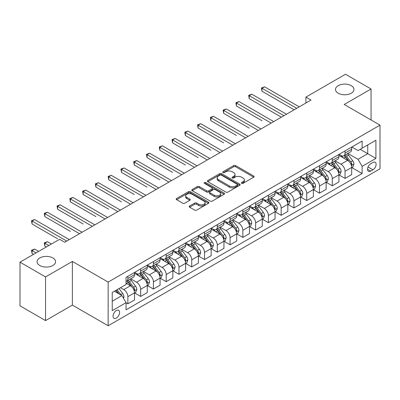 <?xml version="1.0" encoding="UTF-8"?>
<svg xmlns="http://www.w3.org/2000/svg" width="400" height="400" viewBox="0 0 400 400"><rect width="100%" height="100%" fill="white"/><g stroke="black" fill="none" stroke-linecap="round" stroke-linejoin="round"><path stroke-width="0.6" d="M241.65 183.335A0.995 0.575 0 0 0 243.055 183.335L253.715 177.18A1.42 0.82 0 0 0 254.13 176.6A1.42 0.82 0 0 0 253.715 176.02L235.655 165.595A1.42 0.82 0 0 0 233.65 165.595L222.99 171.75A0.995 0.575 0 0 0 222.7 172.155A0.995 0.575 0 0 0 222.99 172.56A0.995 0.575 0 0 0 224.395 172.56L225.775 171.765A4.54 2.62 0 0 1 232.195 171.765L233.7 172.635A4.54 2.62 0 0 1 235.03 174.485A4.54 2.62 0 0 1 233.7 176.34L232.32 177.135A0.995 0.575 0 0 0 232.03 177.54A0.995 0.575 0 0 0 232.32 177.945A0.995 0.575 0 0 0 233.725 177.945L235.105 177.15A4.54 2.62 0 0 1 241.525 177.15L243.03 178.02A4.54 2.62 0 0 1 244.36 179.875A4.54 2.62 0 0 1 243.03 181.725L241.65 182.52A0.995 0.575 0 0 0 241.36 182.93A0.995 0.575 0 0 0 241.65 183.335L241.65 182.52M52.855 257.955A9.25 5.34 0 0 0 42.775 256.8A9.25 5.34 0 0 0 37.065 261.735A9.25 5.34 0 0 0 39.775 265.51A9.25 5.34 0 0 0 49.855 266.665A9.25 5.34 0 0 0 55.565 261.735A9.25 5.34 0 0 0 52.855 257.955M351.28 85.665A9.25 5.34 0 0 0 341.2 84.505A9.25 5.34 0 0 0 335.49 89.44A9.25 5.34 0 0 0 338.2 93.215A9.25 5.34 0 0 0 348.28 94.375A9.25 5.34 0 0 0 353.99 89.44A9.25 5.34 0 0 0 351.28 85.665M116.325 318.085A4.625 2.67 120 0 0 119.345 314.01A4.625 2.67 120 0 0 118.635 310.3A4.625 2.67 120 0 0 116.325 310.53A4.625 2.67 120 0 0 113.3 314.605A4.625 2.67 120 0 0 114.01 318.315A4.625 2.67 120 0 0 116.325 318.085M189.61 206.02A1.42 0.82 0 0 0 189.195 206.6A1.42 0.82 0 0 0 189.61 207.18L194.675 210.105A1.42 0.82 0 0 0 196.685 210.105L208.52 203.27A1.42 0.82 0 0 0 208.935 202.69A1.42 0.82 0 0 0 208.52 202.115L190.465 191.69A1.42 0.82 0 0 0 188.455 191.69L176.62 198.52A1.42 0.82 0 0 0 176.205 199.1A1.42 0.82 0 0 0 176.62 199.68L182.74 203.215A1.42 0.82 0 0 0 184.745 203.215L189.81 200.29A1.42 0.82 0 0 0 190.225 199.71A1.42 0.82 0 0 0 189.81 199.13L186.775 197.38A3.795 2.19 0 0 1 185.665 195.83A3.795 2.19 0 0 1 188.01 193.805A3.795 2.19 0 0 1 192.145 194.28L204.03 201.145A3.795 2.19 0 0 1 205.145 202.69A3.795 2.19 0 0 1 202.8 204.715A3.795 2.19 0 0 1 198.665 204.24L196.685 203.095A1.42 0.82 0 0 0 194.675 203.095L189.61 206.02L189.61 207.18M72.38 261.44L45.55 276.925L20 262.175L20 305.84L45.55 320.59L72.38 305.1L108.15 325.755L108.15 282.09L72.38 261.44L72.38 305.1M371.055 119.975L371.055 88.995L344.23 104.485L380 125.135L108.15 282.09M371.055 88.995L345.505 74.245L305.905 97.11L305.905 103.01M20 262.175L59.605 239.31L64.715 242.26L311.015 100.06L305.905 97.11M225.875 192.095A1.42 0.82 0 0 0 227.88 192.095L239.72 185.26A1.42 0.82 0 0 0 240.135 184.68A1.42 0.82 0 0 0 239.72 184.1L221.66 173.675A1.42 0.82 0 0 0 219.655 173.675L207.82 180.51A1.42 0.82 0 0 0 207.405 181.09A1.42 0.82 0 0 0 207.82 181.67L225.875 192.095M204.755 183.55A0.995 0.575 0 0 1 205.76 183.69L205.76 182.51L224.12 193.105A1.42 0.82 0 0 1 224.535 193.685A1.42 0.82 0 0 1 224.12 194.265L212.28 201.1A1.42 0.82 0 0 1 210.275 201.1L192.22 190.675L192.22 189.515A1.42 0.82 0 0 0 191.805 190.095A1.42 0.82 0 0 0 192.22 190.675M192.22 189.515L197.285 186.59A1.42 0.82 0 0 1 199.29 186.59L206.615 190.82A1.42 0.82 0 0 0 208.62 190.82L211.98 188.88A1.42 0.82 0 0 0 212.395 188.3A1.42 0.82 0 0 0 211.98 187.72L204.355 183.32A0.995 0.575 0 0 1 204.065 182.915A0.995 0.575 0 0 1 204.68 182.385A0.995 0.575 0 0 1 205.76 182.51M372.95 162.49L370.7 163.785A4.48 2.585 120 0 0 367.775 167.735A4.48 2.585 120 0 0 368.46 171.325A4.48 2.585 120 0 0 370.7 171.105L372.95 169.805A4.48 2.585 120 0 0 375.875 165.855A4.48 2.585 120 0 0 375.19 162.265A4.48 2.585 120 0 0 372.95 162.49M108.15 325.755L380 168.8L380 125.135M351.845 147L358.025 150.57L362.115 148.21L362.115 141.07L126.035 277.37L126.035 284.51L112.235 292.475L112.235 310.65L126.035 302.685L126.035 309.825L362.115 173.52L362.115 166.38L358.025 159.3L347.865 153.435M362.115 148.21L375.91 140.245L375.91 158.415L362.115 166.38M45.55 276.925L45.55 320.59M360.175 149.33L367.735 153.695L367.735 144.965L375.91 140.245M358.025 159.3L367.735 153.695L375.91 158.415M112.235 301.21L121.945 295.6L114.38 291.235M126.035 302.74L127.87 303.805L127.87 296.665A5.78 3.34 -120 0 0 123.785 289.585L120.515 287.695M127.87 303.805L134.515 299.97L134.515 292.83A5.78 3.34 -120 0 0 130.425 285.75L126.035 283.21M134.67 292.975L140.645 296.43L140.645 289.29A5.78 3.34 -120 0 0 136.56 282.21L130.69 278.82M140.645 296.43L147.29 292.595L147.29 285.455A5.78 3.34 -120 0 0 143.2 278.375L134.515 273.36M147.445 285.6L153.42 289.055L153.42 281.915A5.78 3.34 -120 0 0 149.335 274.835L143.465 271.445M153.42 289.055L160.065 285.22L160.065 278.08A5.78 3.34 -120 0 0 155.975 270.995L147.29 265.98M160.22 278.225L166.195 281.68L166.195 274.54A5.78 3.34 -120 0 0 162.11 267.455L156.24 264.07M166.195 281.68L172.84 277.84L172.84 270.705A5.78 3.34 -120 0 0 168.75 263.62L160.065 258.605M172.995 270.85L178.97 274.3L178.97 267.16A5.78 3.34 -120 0 0 174.885 260.08L169.015 256.695M178.97 274.3L185.615 270.465L185.615 263.325A5.78 3.34 -120 0 0 181.525 256.245L172.84 251.23M185.77 263.475L191.745 266.925L191.745 259.785A5.78 3.34 -120 0 0 187.66 252.705L181.79 249.315M191.745 266.925L198.39 263.09L198.39 255.95A5.78 3.34 -120 0 0 194.3 248.87L185.615 243.855M198.545 256.1L204.52 259.55L204.52 252.41A5.78 3.34 -120 0 0 200.435 245.33L194.565 241.94M204.52 259.55L211.165 255.715L211.165 248.575A5.78 3.34 -120 0 0 207.075 241.495L198.39 236.48M211.32 248.725L217.295 252.175L217.295 245.035A5.78 3.34 -120 0 0 213.21 237.955L207.34 234.565M217.295 252.175L223.94 248.34L223.94 241.2A5.78 3.34 -120 0 0 219.85 234.12L211.165 229.105M224.095 241.35L230.07 244.8L230.07 237.66A5.78 3.34 -120 0 0 225.985 230.58L220.115 227.19M230.07 244.8L236.715 240.965L236.715 233.825A5.78 3.34 -120 0 0 232.625 226.745L223.94 221.73M236.87 233.97L242.845 237.425L242.845 230.285A5.78 3.34 -120 0 0 238.76 223.205L232.89 219.815M242.845 237.425L249.49 233.59L249.49 226.45A5.78 3.34 -120 0 0 245.4 219.37L236.715 214.355M249.645 226.595L255.62 230.05L255.62 222.91A5.78 3.34 -120 0 0 251.535 215.83L245.665 212.44M255.62 230.05L262.265 226.215L262.265 219.075A5.78 3.34 -120 0 0 258.175 211.995L249.49 206.975M262.42 219.22L268.395 222.675L268.395 215.535A5.78 3.34 -120 0 0 264.31 208.45L258.44 205.065M268.395 222.675L275.04 218.835L275.04 211.7A5.78 3.34 -120 0 0 270.95 204.615L262.265 199.6M275.195 211.845L281.17 215.295L281.17 208.16A5.78 3.34 -120 0 0 277.085 201.075L271.215 197.69M281.17 215.295L287.815 211.46L287.815 204.32A5.78 3.34 -120 0 0 283.725 197.24L275.04 192.225M287.97 204.47L293.945 207.92L293.945 200.78A5.78 3.34 -120 0 0 289.86 193.7L283.99 190.315M293.945 207.92L300.59 204.085L300.59 196.945A5.78 3.34 -120 0 0 296.5 189.865L287.815 184.85M300.745 197.095L306.72 200.545L306.72 193.405A5.78 3.34 -120 0 0 302.635 186.325L296.765 182.935M306.72 200.545L313.365 196.71L313.365 189.57A5.78 3.34 -120 0 0 309.28 182.49L300.59 177.475M313.52 189.72L319.5 193.17L319.5 186.03A5.78 3.34 -120 0 0 315.41 178.95L309.54 175.56M319.5 193.17L326.14 189.335L326.14 182.195A5.78 3.34 -120 0 0 322.055 175.115L313.365 170.1M326.295 182.345L332.275 185.795L332.275 178.655A5.78 3.34 -120 0 0 328.185 171.575L322.315 168.185M332.275 185.795L338.915 181.96L338.915 174.82A5.78 3.34 -120 0 0 334.83 167.74L326.14 162.725M339.07 174.965L345.05 178.42L345.05 171.28A5.78 3.34 -120 0 0 340.96 164.2L335.09 160.81M345.05 178.42L351.69 174.585L351.69 167.445A5.78 3.34 -120 0 0 347.605 160.365L338.915 155.35M339.07 154.375L340.96 155.465A5.78 3.34 -120 0 0 343.85 155.75A5.78 3.34 -120 0 0 345.05 153.105L345.05 150.925M326.295 161.75L328.185 162.84A5.78 3.34 -120 0 0 331.075 163.13A5.78 3.34 -120 0 0 332.275 160.48L332.275 158.3M313.52 169.125L315.41 170.215A5.78 3.34 -120 0 0 318.3 170.505A5.78 3.34 -120 0 0 319.5 167.855L319.5 165.675M300.745 176.5L302.635 177.595A5.78 3.34 -120 0 0 305.525 177.88A5.78 3.34 -120 0 0 306.72 175.235L306.72 173.05M287.97 183.875L289.86 184.97A5.78 3.34 -120 0 0 292.75 185.255A5.78 3.34 -120 0 0 293.945 182.61L293.945 180.425M275.195 191.25L277.085 192.345A5.78 3.34 -120 0 0 279.975 192.63A5.78 3.34 -120 0 0 281.17 189.985L281.17 187.8M262.42 198.63L264.31 199.72A5.78 3.34 -120 0 0 267.2 200.005A5.78 3.34 -120 0 0 268.395 197.36L268.395 195.175M249.645 206.005L251.535 207.095A5.78 3.34 -120 0 0 254.425 207.38A5.78 3.34 -120 0 0 255.62 204.735L255.62 202.55M236.87 213.38L238.76 214.47A5.78 3.34 -120 0 0 241.65 214.755A5.78 3.34 -120 0 0 242.845 212.11L242.845 209.925M224.095 220.755L225.985 221.845A5.78 3.34 -120 0 0 228.875 222.135A5.78 3.34 -120 0 0 230.07 219.485L230.07 217.305M211.32 228.13L213.21 229.22A5.78 3.34 -120 0 0 216.1 229.51A5.78 3.34 -120 0 0 217.295 226.86L217.295 224.68M198.545 235.505L200.435 236.6A5.78 3.34 -120 0 0 203.325 236.885A5.78 3.34 -120 0 0 204.52 234.235L204.52 232.055M185.77 242.88L187.66 243.975A5.78 3.34 -120 0 0 190.55 244.26A5.78 3.34 -120 0 0 191.745 241.615L191.745 239.43M172.995 250.255L174.885 251.35A5.78 3.34 -120 0 0 177.775 251.635A5.78 3.34 -120 0 0 178.97 248.99L178.97 246.805M160.22 257.635L162.11 258.725A5.78 3.34 -120 0 0 165 259.01A5.78 3.34 -120 0 0 166.195 256.365L166.195 254.18M147.445 265.01L149.335 266.1A5.78 3.34 -120 0 0 152.225 266.385A5.78 3.34 -120 0 0 153.42 263.74L153.42 261.555M134.67 272.385L136.56 273.475A5.78 3.34 -120 0 0 139.45 273.76A5.78 3.34 -120 0 0 140.645 271.115L140.645 268.93M351.845 167.59L362.115 173.52M343.85 155.75L350.495 151.915A5.78 3.34 -120 0 0 351.69 149.27L351.69 147.085M331.075 163.13L337.72 159.295A5.78 3.34 -120 0 0 338.915 156.645L338.915 154.465M318.3 170.505L324.945 166.67A5.78 3.34 -120 0 0 326.14 164.02L326.14 161.84M305.525 177.88L312.17 174.045A5.78 3.34 -120 0 0 313.365 171.395L313.365 169.215M292.75 185.255L299.395 181.42A5.78 3.34 -120 0 0 300.59 178.775L300.59 176.59M279.975 192.63L286.62 188.795A5.78 3.34 -120 0 0 287.815 186.15L287.815 183.965M267.2 200.005L273.845 196.17A5.78 3.34 -120 0 0 275.04 193.525L275.04 191.34M254.425 207.38L261.07 203.545A5.78 3.34 -120 0 0 262.265 200.9L262.265 198.715M241.65 214.755L248.295 210.92A5.78 3.34 -120 0 0 249.49 208.275L249.49 206.09M228.875 222.135L235.52 218.295A5.78 3.34 -120 0 0 236.715 215.65L236.715 213.47M216.1 229.51L222.745 225.675A5.78 3.34 -120 0 0 223.94 223.025L223.94 220.845M203.325 236.885L209.97 233.05A5.78 3.34 -120 0 0 211.165 230.4L211.165 228.22M190.55 244.26L197.195 240.425A5.78 3.34 -120 0 0 198.39 237.78L198.39 235.595M177.775 251.635L184.42 247.8A5.78 3.34 -120 0 0 185.615 245.155L185.615 242.97M165 259.01L171.645 255.175A5.78 3.34 -120 0 0 172.84 252.53L172.84 250.345M152.225 266.385L158.87 262.55A5.78 3.34 -120 0 0 160.065 259.905L160.065 257.72M139.45 273.76L146.095 269.925A5.78 3.34 -120 0 0 147.29 267.28L147.29 265.095M126.035 281.37A5.78 3.34 -120 0 0 126.675 281.135L133.32 277.3A5.78 3.34 -120 0 0 134.515 274.655L134.515 272.47M126.675 281.135A5.78 3.34 -120 0 0 127.87 278.49L127.87 276.31M121.945 295.6L126.035 302.685M242.045 183.475L243.03 182.905A4.54 2.62 0 0 0 244.36 181.055L244.36 179.875M235.03 174.485L235.03 175.665A4.54 2.62 0 0 1 233.7 177.52L232.715 178.085M253.695 177.19L235.655 166.775A1.42 0.82 0 0 0 233.65 166.775L223.39 172.7M239.7 185.27L221.66 174.855A1.42 0.82 0 0 0 219.655 174.855L207.835 181.68L207.82 180.51M237.21 185.085A0.995 0.575 0 0 0 237.5 184.68A0.995 0.575 0 0 0 237.21 184.275L221.36 175.125A0.995 0.575 0 0 0 219.955 175.125L218.5 175.965A4.54 2.62 0 0 0 217.17 177.815A4.54 2.62 0 0 0 218.5 179.67L229.335 185.925A4.54 2.62 0 0 0 235.755 185.925L237.21 185.085L237.21 186.265A0.995 0.575 0 0 0 237.5 185.86L237.5 184.68M217.17 177.815L217.17 178.995A4.54 2.62 0 0 0 218.5 180.85L218.5 179.67M237.21 186.265L235.755 187.105A4.54 2.62 0 0 1 229.335 187.105L218.5 180.85M192.24 190.685L197.285 187.77L197.285 186.59M212.395 188.3L212.395 189.48A1.42 0.82 0 0 1 211.98 190.06L208.62 192A1.42 0.82 0 0 1 206.615 192L199.29 187.77A1.42 0.82 0 0 0 197.285 187.77M205.76 183.69L224.1 194.275M214.215 195.205A3.795 2.19 0 0 0 218.35 195.68A3.795 2.19 0 0 0 220.69 193.655A3.795 2.19 0 0 0 219.58 192.11L215.39 189.69A1.42 0.82 0 0 0 213.385 189.69L210.025 191.63A1.42 0.82 0 0 0 209.61 192.21A1.42 0.82 0 0 0 210.025 192.79L214.215 195.205L214.215 196.385A3.795 2.19 0 0 0 218.35 196.86A3.795 2.19 0 0 0 220.69 194.835L220.69 193.655M209.61 192.21L209.61 193.39A1.42 0.82 0 0 0 210.025 193.97L210.025 192.79M214.215 196.385L210.025 193.97M205.145 202.69L205.145 203.87A3.795 2.19 0 0 1 202.8 205.895A3.795 2.19 0 0 1 198.665 205.42L196.685 204.28A1.42 0.82 0 0 0 194.675 204.28L189.63 207.19M185.665 195.83L185.665 197.01A3.795 2.19 0 0 0 186.775 198.56L186.775 197.38M189.81 199.13L189.81 200.29L186.775 198.56M208.5 203.28L190.465 192.87A1.42 0.82 0 0 0 188.455 192.87L176.64 199.69M351.69 167.68L352.915 166.97L353.94 164.02A3.83 2.21 -120 0 0 352.715 160.76L348.54 155.185A11.055 6.385 -120 0 0 347.335 153.74M343.18 157.81A11.055 6.385 -120 0 0 340.915 155.44M351.34 165.335L351.87 164.185A3.83 2.21 -120 0 0 350.775 161.88L346.6 156.305A11.055 6.385 -120 0 0 345.39 154.86M344.365 155.455A9.18 5.3 60 0 1 345.87 157.17L349.405 161.885M262.01 120.74L236.46 105.99L236.46 103.04L239.015 101.565L273.71 121.595M344.165 155.57A11.055 6.385 60 0 1 345.37 157.015L348.15 160.72M296.705 108.32L262.01 88.29L264.565 86.815L299.26 106.845M294.15 109.795L262.01 91.24L262.01 88.29L261.45 87.965L264.565 86.815M262.01 91.24L261.45 87.965M338.915 175.055L340.14 174.35L341.165 171.395A3.83 2.21 -120 0 0 339.94 168.135L335.765 162.56A11.055 6.385 -120 0 0 334.56 161.115M330.405 165.185A11.055 6.385 -120 0 0 328.14 162.815M338.565 172.71L339.095 171.56A3.83 2.21 -120 0 0 338 169.255L333.825 163.685A11.055 6.385 -120 0 0 332.615 162.24M331.59 162.83A9.18 5.3 60 0 1 333.095 164.545L336.63 169.26M249.235 128.12L223.685 113.365L223.685 110.415L226.24 108.94L260.935 128.975M331.39 162.945A11.055 6.385 60 0 1 332.595 164.39L335.375 168.095M326.14 182.43L327.365 181.725L328.39 178.775A3.83 2.21 -120 0 0 327.165 175.51L322.99 169.935A11.055 6.385 -120 0 0 321.785 168.49M317.63 172.56A11.055 6.385 -120 0 0 315.365 170.195M325.79 180.085L326.32 178.935A3.83 2.21 -120 0 0 325.225 176.635L321.05 171.06A11.055 6.385 -120 0 0 319.84 169.615M318.815 170.205A9.18 5.3 60 0 1 320.32 171.92L323.855 176.64M236.46 135.495L210.91 120.74L210.91 117.79L213.465 116.315L248.16 136.35M318.615 170.32A11.055 6.385 60 0 1 319.82 171.765L322.6 175.47M313.365 189.805L314.59 189.1L315.615 186.15A3.83 2.21 -120 0 0 314.39 182.885L310.215 177.315A11.055 6.385 -120 0 0 309.01 175.87M304.855 179.94A11.055 6.385 -120 0 0 302.59 177.57M313.015 187.46L313.545 186.31A3.83 2.21 -120 0 0 312.45 184.01L308.275 178.435A11.055 6.385 -120 0 0 307.065 176.99M306.04 177.585A9.18 5.3 60 0 1 307.545 179.295L311.08 184.015M223.685 142.87L198.135 128.115L198.135 125.165L200.69 123.69L235.385 143.725M305.84 177.695A11.055 6.385 60 0 1 307.045 179.14L309.825 182.85M283.93 115.695L249.235 95.665L251.79 94.19L286.485 114.22M281.375 117.17L249.235 98.615L249.235 95.665L248.675 95.34L251.79 94.19M249.235 98.615L248.675 95.34M271.155 123.07L235.9 102.715L239.015 101.565M236.46 105.99L235.9 102.715M258.38 130.45L223.125 110.09L226.24 108.94M223.685 113.365L223.125 110.09M300.59 197.185L301.815 196.475L302.84 193.525A3.83 2.21 -120 0 0 301.615 190.265L297.44 184.69A11.055 6.385 -120 0 0 296.235 183.245M292.08 187.315A11.055 6.385 -120 0 0 289.815 184.945M300.24 194.835L300.77 193.685A3.83 2.21 -120 0 0 299.675 191.385L295.5 185.81A11.055 6.385 -120 0 0 294.29 184.365M293.265 184.96A9.18 5.3 60 0 1 294.77 186.67L298.305 191.39M210.91 150.245L185.36 135.495L185.36 132.545L187.915 131.07L222.61 151.1M293.065 185.075A11.055 6.385 60 0 1 294.27 186.515L297.05 190.225M245.605 137.825L210.35 117.465L213.465 116.315M210.91 120.74L210.35 117.465M287.815 204.56L289.04 203.85L290.065 200.9A3.83 2.21 -120 0 0 288.84 197.64L284.665 192.065A11.055 6.385 -120 0 0 283.46 190.62M279.305 194.69A11.055 6.385 -120 0 0 277.04 192.32M287.465 202.21L287.995 201.065A3.83 2.21 -120 0 0 286.9 198.76L282.725 193.185A11.055 6.385 -120 0 0 281.515 191.74M280.49 192.335A9.18 5.3 60 0 1 281.995 194.045L285.53 198.765M198.135 157.62L172.585 142.87L172.585 139.92L175.14 138.445L209.835 158.475M280.29 192.45A11.055 6.385 60 0 1 281.495 193.895L284.275 197.6M275.04 211.935L276.265 211.225L277.29 208.275A3.83 2.21 -120 0 0 276.065 205.015L271.89 199.44A11.055 6.385 -120 0 0 270.685 197.995M266.53 202.065A11.055 6.385 -120 0 0 264.265 199.695M274.69 209.59L275.22 208.44A3.83 2.21 -120 0 0 274.125 206.135L269.95 200.56A11.055 6.385 -120 0 0 268.74 199.115M267.715 199.71A9.18 5.3 60 0 1 269.22 201.425L272.755 206.14M185.36 164.995L159.81 150.245L159.81 147.295L162.365 145.82L197.06 165.85M267.515 199.825A11.055 6.385 60 0 1 268.72 201.27L271.5 204.975M262.265 219.31L263.49 218.6L264.515 215.65A3.83 2.21 -120 0 0 263.29 212.39L259.115 206.815A11.055 6.385 -120 0 0 257.91 205.37M253.755 209.44A11.055 6.385 -120 0 0 251.49 207.07M261.915 216.965L262.445 215.815A3.83 2.21 -120 0 0 261.35 213.51L257.175 207.935A11.055 6.385 -120 0 0 255.965 206.49M254.94 207.085A9.18 5.3 60 0 1 256.445 208.8L259.98 213.515M172.585 172.37L147.035 157.62L147.035 154.67L149.59 153.195L184.285 173.225M254.74 207.2A11.055 6.385 60 0 1 255.945 208.645L258.725 212.35M249.49 226.685L250.715 225.975L251.74 223.025A3.83 2.21 -120 0 0 250.515 219.765L246.34 214.19A11.055 6.385 -120 0 0 245.135 212.745M240.98 216.815A11.055 6.385 -120 0 0 238.715 214.445M249.14 224.34L249.67 223.19A3.83 2.21 -120 0 0 248.575 220.885L244.4 215.31A11.055 6.385 -120 0 0 243.19 213.865M242.165 214.46A9.18 5.3 60 0 1 243.67 216.175L247.205 220.89M159.81 179.745L134.26 164.995L134.26 162.045L136.815 160.57L171.51 180.6M241.965 214.575A11.055 6.385 60 0 1 243.17 216.02L245.95 219.725M236.715 234.06L237.94 233.355L238.965 230.4A3.83 2.21 -120 0 0 237.74 227.14L233.565 221.565A11.055 6.385 -120 0 0 232.36 220.12M228.205 224.19A11.055 6.385 -120 0 0 225.94 221.82M236.365 231.715L236.895 230.565A3.83 2.21 -120 0 0 235.8 228.26L231.625 222.685A11.055 6.385 -120 0 0 230.415 221.245M229.39 221.835A9.18 5.3 60 0 1 230.895 223.55L234.43 228.265M147.035 187.12L121.485 172.37L121.485 169.42L124.04 167.945L158.735 187.98M229.19 221.95A11.055 6.385 60 0 1 230.395 223.395L233.175 227.1M232.83 145.2L197.575 124.845L200.69 123.69M198.135 128.115L197.575 124.845M220.055 152.575L184.8 132.22L187.915 131.07M185.36 135.495L184.8 132.22M207.28 159.95L172.025 139.595L175.14 138.445M172.585 142.87L172.025 139.595M194.505 167.325L159.25 146.97L162.365 145.82M159.81 150.245L159.25 146.97M181.73 174.7L146.475 154.345L149.59 153.195M147.035 157.62L146.475 154.345M223.94 241.435L225.165 240.73L226.19 237.78A3.83 2.21 -120 0 0 224.965 234.515L220.79 228.94A11.055 6.385 -120 0 0 219.585 227.495M215.43 231.565A11.055 6.385 -120 0 0 213.165 229.2M223.59 239.09L224.12 237.94A3.83 2.21 -120 0 0 223.025 235.635L218.85 230.065A11.055 6.385 -120 0 0 217.64 228.62M216.615 229.21A9.18 5.3 60 0 1 218.12 230.925L221.655 235.64M134.26 194.5L108.71 179.745L108.71 176.795L111.265 175.32L145.96 195.355M216.415 229.325A11.055 6.385 60 0 1 217.62 230.77L220.4 234.475M168.955 182.075L133.7 161.72L136.815 160.57M134.26 164.995L133.7 161.72M211.165 248.81L212.39 248.105L213.415 245.155A3.83 2.21 -120 0 0 212.19 241.89L208.015 236.315A11.055 6.385 -120 0 0 206.81 234.875M202.655 238.94A11.055 6.385 -120 0 0 200.39 236.575M210.815 246.465L211.345 245.315A3.83 2.21 -120 0 0 210.25 243.015L206.075 237.44A11.055 6.385 -120 0 0 204.865 235.995M203.84 236.59A9.18 5.3 60 0 1 205.345 238.3L208.88 243.02M121.485 201.875L95.935 187.12L95.935 184.17L98.49 182.695L133.185 202.73M203.64 236.7A11.055 6.385 60 0 1 204.845 238.145L207.625 241.855M156.18 189.455L120.925 169.095L124.04 167.945M121.485 172.37L120.925 169.095M198.39 256.185L199.615 255.48L200.64 252.53A3.83 2.21 -120 0 0 199.415 249.265L195.24 243.695A11.055 6.385 -120 0 0 194.035 242.25M189.88 246.32A11.055 6.385 -120 0 0 187.615 243.95M198.04 253.84L198.57 252.69A3.83 2.21 -120 0 0 197.475 250.39L193.3 244.815A11.055 6.385 -120 0 0 192.09 243.37M191.065 243.965A9.18 5.3 60 0 1 192.57 245.675L196.105 250.395M108.71 209.25L83.16 194.5L83.16 191.545L85.715 190.07L120.41 210.105M190.865 244.075A11.055 6.385 60 0 1 192.07 245.52L194.85 249.23M143.405 196.83L108.15 176.47L111.265 175.32M108.71 179.745L108.15 176.47M185.615 263.565L186.84 262.855L187.865 259.905A3.83 2.21 -120 0 0 186.64 256.645L182.465 251.07A11.055 6.385 -120 0 0 181.26 249.625M177.105 253.695A11.055 6.385 -120 0 0 174.84 251.325M185.265 261.215L185.795 260.07A3.83 2.21 -120 0 0 184.7 257.765L180.525 252.19A11.055 6.385 -120 0 0 179.315 250.745M178.29 251.34A9.18 5.3 60 0 1 179.795 253.05L183.33 257.77M95.935 216.625L70.385 201.875L70.385 198.925L72.94 197.45L107.635 217.48M178.09 251.455A11.055 6.385 60 0 1 179.295 252.9L182.075 256.605M130.63 204.205L95.375 183.845L98.49 182.695M95.935 187.12L95.375 183.845M172.84 270.94L174.065 270.23L175.09 267.28A3.83 2.21 -120 0 0 173.865 264.02L169.69 258.445A11.055 6.385 -120 0 0 168.485 257M164.33 261.07A11.055 6.385 -120 0 0 162.065 258.7M172.49 268.595L173.02 267.445A3.83 2.21 -120 0 0 171.925 265.14L167.75 259.565A11.055 6.385 -120 0 0 166.54 258.12M165.515 258.715A9.18 5.3 60 0 1 167.02 260.425L170.555 265.145M83.16 224L57.61 209.25L57.61 206.3L60.165 204.825L94.86 224.855M165.315 258.83A11.055 6.385 60 0 1 166.52 260.275L169.3 263.98M117.855 211.58L82.6 191.225L85.715 190.07M83.16 194.5L82.6 191.225M160.065 278.315L161.29 277.605L162.315 274.655A3.83 2.21 -120 0 0 161.09 271.395L156.915 265.82A11.055 6.385 -120 0 0 155.71 264.375M151.555 268.445A11.055 6.385 -120 0 0 149.29 266.075M159.715 275.97L160.245 274.82A3.83 2.21 -120 0 0 159.15 272.515L154.975 266.94A11.055 6.385 -120 0 0 153.765 265.495M152.74 266.09A9.18 5.3 60 0 1 154.245 267.805L157.78 272.52M70.385 231.375L44.835 216.625L44.835 213.675L47.39 212.2L82.085 232.23M152.54 266.205A11.055 6.385 60 0 1 153.745 267.65L156.525 271.355M105.08 218.955L69.825 198.6L72.94 197.45M70.385 201.875L69.825 198.6M147.29 285.69L148.515 284.98L149.54 282.03A3.83 2.21 -120 0 0 148.315 278.77L144.14 273.195A11.055 6.385 -120 0 0 142.935 271.75M138.78 275.82A11.055 6.385 -120 0 0 136.515 273.45M146.94 283.345L147.47 282.195A3.83 2.21 -120 0 0 146.375 279.89L142.2 274.315A11.055 6.385 -120 0 0 140.99 272.87M139.965 273.465A9.18 5.3 60 0 1 141.47 275.18L145.005 279.895M57.61 238.75L32.06 224L32.06 221.05L34.615 219.575L69.31 239.605M139.765 273.58A11.055 6.385 60 0 1 140.97 275.025L143.75 278.73M92.305 226.33L57.05 205.975L60.165 204.825M57.61 209.25L57.05 205.975M134.515 293.065L135.74 292.355L136.765 289.405A3.83 2.21 -120 0 0 135.54 286.145L131.365 280.57A11.055 6.385 -120 0 0 130.16 279.125M134.165 290.72L134.695 289.57A3.83 2.21 -120 0 0 133.6 287.265L129.425 281.69A11.055 6.385 -120 0 0 128.215 280.245M127.19 280.84A9.18 5.3 60 0 1 128.695 282.555L132.23 287.27M51.425 244.03L47.39 241.7L44.835 243.175L44.835 246.125L46.315 246.98M126.99 280.955A11.055 6.385 60 0 1 128.195 282.4L130.975 286.105M44.835 246.125L44.275 242.85L48.87 245.505M44.275 242.85L47.39 241.7M79.53 233.705L44.275 213.35L47.39 212.2M44.835 216.625L44.275 213.35M123.48 298.26L123.99 296.78A3.83 2.21 -120 0 0 122.765 293.52L119.04 288.545M38.65 251.41L34.615 249.075L32.06 250.55L32.06 253.505L33.54 254.36M121.17 295.155A3.83 2.21 -120 0 0 120.825 294.64L117.1 289.67M116.14 290.22L118.815 293.795M115.87 290.375L118.14 293.405M32.06 253.505L31.5 250.23L36.095 252.885M31.5 250.23L34.615 249.075M66.755 241.08L31.5 220.725L34.615 219.575M32.06 224L31.5 220.725M123.785 289.585L130.425 285.75M136.56 282.21L143.2 278.375M149.335 274.835L155.975 270.995M162.11 267.455L168.75 263.62M174.885 260.08L181.525 256.245M187.66 252.705L194.3 248.87M200.435 245.33L207.075 241.495M213.21 237.955L219.85 234.12M225.985 230.58L232.625 226.745M238.76 223.205L245.4 219.37M251.535 215.83L258.175 211.995M264.31 208.45L270.95 204.615M277.085 201.075L283.725 197.24M289.86 193.7L296.5 189.865M302.635 186.325L309.28 182.49M315.41 178.95L322.055 175.115M328.185 171.575L334.83 167.74M340.96 164.2L347.605 160.365M345.05 153.105L351.69 149.27M345.05 171.28L351.69 167.445M332.275 178.655L338.915 174.82M332.275 160.48L338.915 156.645M319.5 186.03L326.14 182.195M319.5 167.855L326.14 164.02M306.72 193.405L313.365 189.57M306.72 175.235L313.365 171.395M293.945 200.78L300.59 196.945M293.945 182.61L300.59 178.775M281.17 208.16L287.815 204.32M281.17 189.985L287.815 186.15M268.395 215.535L275.04 211.7M268.395 197.36L275.04 193.525M255.62 222.91L262.265 219.075M255.62 204.735L262.265 200.9M242.845 230.285L249.49 226.45M242.845 212.11L249.49 208.275M230.07 237.66L236.715 233.825M230.07 219.485L236.715 215.65M217.295 245.035L223.94 241.2M217.295 226.86L223.94 223.025M204.52 252.41L211.165 248.575M204.52 234.235L211.165 230.4M191.745 259.785L198.39 255.95M191.745 241.615L198.39 237.78M178.97 267.16L185.615 263.325M178.97 248.99L185.615 245.155M166.195 274.54L172.84 270.705M166.195 256.365L172.84 252.53M153.42 281.915L160.065 278.08M153.42 263.74L160.065 259.905M140.645 289.29L147.29 285.455M140.645 271.115L147.29 267.28M127.87 296.665L134.515 292.83M127.87 278.49L134.515 274.655M368.045 166.975L372.95 169.805M367.53 169.275L370.7 171.105M243.03 182.905L243.03 181.725M232.32 177.945L232.32 177.135M233.7 177.52L233.7 176.34M222.99 172.56L222.99 171.75M233.65 166.775L233.65 165.595M235.655 166.775L235.655 165.595M253.715 177.18L253.715 176.02M219.655 174.855L219.655 173.675M221.66 174.855L221.66 173.675M239.72 185.26L239.72 184.1M229.335 187.105L229.335 185.925M235.755 187.105L235.755 185.925M199.29 187.77L199.29 186.59M206.615 192L206.615 190.82M208.62 192L208.62 190.82M211.98 190.06L211.98 188.88M224.12 194.265L224.12 193.105M194.675 204.28L194.675 203.095M196.685 204.28L196.685 203.095M198.665 205.42L198.665 204.24M176.62 199.68L176.62 198.52M188.455 192.87L188.455 191.69M190.465 192.87L190.465 191.69M208.52 203.27L208.52 202.115M351.405 165.545L353.915 164.095M346.6 156.305L348.54 155.185M343.585 158.045L345.37 157.015M350.775 161.88L352.715 160.76M350.47 163.375L351.87 164.185M338.63 172.92L341.14 171.47M333.825 163.685L335.765 162.56M330.81 165.42L332.595 164.39M338 169.255L339.94 168.135M337.695 170.755L339.095 171.56M325.855 180.295L328.365 178.845M321.05 171.06L322.99 169.935M318.035 172.795L319.82 171.765M325.225 176.635L327.165 175.51M324.92 178.13L326.32 178.935M313.08 187.67L315.59 186.225M308.275 178.435L310.215 177.315M305.26 180.17L307.045 179.14M312.45 184.01L314.39 182.885M312.145 185.505L313.545 186.31M300.305 195.045L302.815 193.6M295.5 185.81L297.44 184.69M292.485 187.55L294.27 186.515M299.675 191.385L301.615 190.265M299.37 192.88L300.77 193.685M287.53 202.42L290.04 200.975M282.725 193.185L284.665 192.065M279.71 194.925L281.495 193.895M286.9 198.76L288.84 197.64M286.595 200.255L287.995 201.065M274.755 209.8L277.265 208.35M269.95 200.56L271.89 199.44M266.935 202.3L268.72 201.27M274.125 206.135L276.065 205.015M273.82 207.63L275.22 208.44M261.98 217.175L264.49 215.725M257.175 207.935L259.115 206.815M254.16 209.675L255.945 208.645M261.35 213.51L263.29 212.39M261.045 215.005L262.445 215.815M249.205 224.55L251.715 223.1M244.4 215.31L246.34 214.19M241.385 217.05L243.17 216.02M248.575 220.885L250.515 219.765M248.27 222.38L249.67 223.19M236.43 231.925L238.94 230.475M231.625 222.685L233.565 221.565M228.61 224.425L230.395 223.395M235.8 228.26L237.74 227.14M235.495 229.755L236.895 230.565M223.655 239.3L226.165 237.85M218.85 230.065L220.79 228.94M215.835 231.8L217.62 230.77M223.025 235.635L224.965 234.515M222.72 237.135L224.12 237.94M210.88 246.675L213.39 245.225M206.075 237.44L208.015 236.315M203.06 239.175L204.845 238.145M210.25 243.015L212.19 241.89M209.945 244.51L211.345 245.315M198.105 254.05L200.615 252.605M193.3 244.815L195.24 243.695M190.285 246.555L192.07 245.52M197.475 250.39L199.415 249.265M197.17 251.885L198.57 252.69M185.33 261.425L187.84 259.98M180.525 252.19L182.465 251.07M177.51 253.93L179.295 252.9M184.7 257.765L186.64 256.645M184.395 259.26L185.795 260.07M172.555 268.805L175.065 267.355M167.75 259.565L169.69 258.445M164.735 261.305L166.52 260.275M171.925 265.14L173.865 264.02M171.62 266.635L173.02 267.445M159.78 276.18L162.29 274.73M154.975 266.94L156.915 265.82M151.96 268.68L153.745 267.65M159.15 272.515L161.09 271.395M158.845 274.01L160.245 274.82M147.005 283.555L149.515 282.105M142.2 274.315L144.14 273.195M139.185 276.055L140.97 275.025M146.375 279.89L148.315 278.77M146.07 281.385L147.47 282.195M134.23 290.93L136.74 289.48M129.425 281.69L131.365 280.57M126.41 283.43L128.195 282.4M133.6 287.265L135.54 286.145M133.295 288.76L134.695 289.57M122.99 297.415L123.965 296.855M120.825 294.64L122.765 293.52"/></g></svg>
